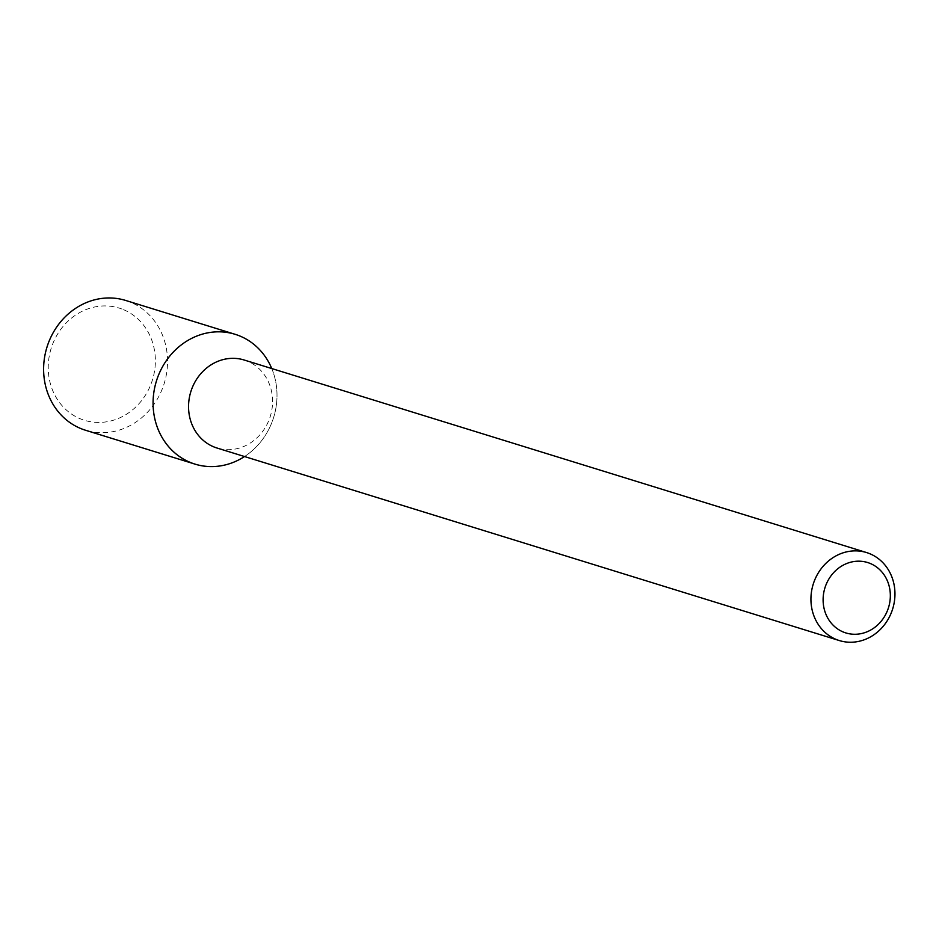 <?xml version="1.0" encoding="UTF-8"?>
<svg xmlns="http://www.w3.org/2000/svg" width="939" height="939" viewBox="0 0 939 939"><rect width="100%" height="100%" fill="white"/><g stroke="black" fill="none" stroke-linecap="round" stroke-linejoin="round"><path stroke-width="0.7" stroke-dasharray="4.7 3.52" d="M271.747 368.534A67.937 61.364 -72.8 0 1 244.527 456.542A67.937 61.364 -72.8 0 0 271.747 368.534M244.175 360.013A46.058 41.609 -72.8 0 1 247.661 361.28A46.058 41.609 -72.8 0 1 269.669 418.254A46.058 41.609 -72.8 0 1 216.956 448.009M125.65 300.445A67.937 61.364 -72.8 0 1 130.791 302.311A67.937 61.364 -72.8 0 1 163.245 386.352A67.937 61.364 -72.8 0 1 85.496 430.238M123.596 309.694A58.723 53.042 -72.8 0 1 133.279 409.263A58.723 53.042 -72.8 0 1 48.523 373.569A58.723 53.042 -72.8 0 1 123.596 309.694"/><path stroke-width="1.41" d="M240.255 336.174A67.937 61.364 -72.8 0 1 271.747 368.534A67.937 61.364 -72.8 0 0 240.255 336.174A67.937 61.364 -72.8 0 0 153.116 405.66A67.937 61.364 -72.8 0 0 244.527 456.542A67.937 61.364 -72.8 0 1 194.96 464.101A67.937 61.364 -72.8 0 1 156.414 381.07A67.937 61.364 -72.8 0 1 235.114 334.307A67.937 61.364 -72.8 0 1 240.255 336.174M839.337 640.562L216.956 448.009A46.058 41.609 -72.8 0 1 190.817 391.716A46.058 41.609 -72.8 0 1 244.175 360.013L866.556 552.555A46.058 41.609 -72.8 0 1 870.042 553.822A46.058 41.609 -72.8 0 1 892.05 610.796A46.058 41.609 -72.8 0 1 839.337 640.562A46.058 41.609 -72.8 0 1 813.197 584.258A46.058 41.609 -72.8 0 1 866.556 552.555M870.394 563.541A36.844 33.288 -72.8 0 1 876.474 626.02A36.844 33.288 -72.8 0 1 823.292 603.624A36.844 33.288 -72.8 0 1 870.394 563.541M194.96 464.101L85.496 430.238A67.937 61.364 -72.8 0 1 46.95 347.207A67.937 61.364 -72.8 0 1 125.65 300.445L235.114 334.307"/></g></svg>
